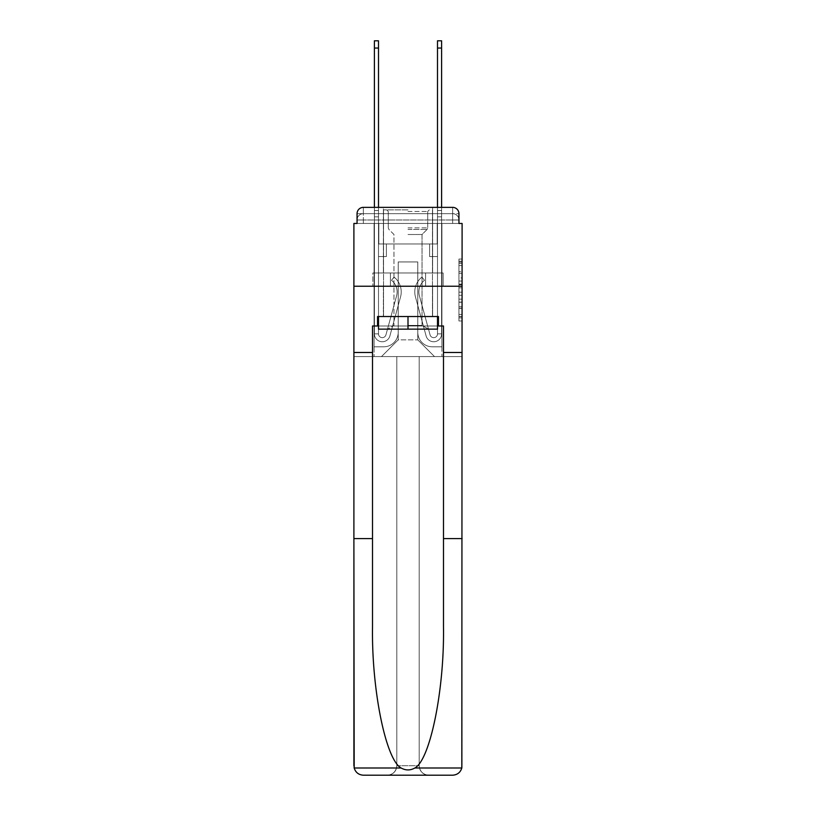 <?xml version="1.0" encoding="UTF-8"?>
<svg xmlns="http://www.w3.org/2000/svg" width="816" height="816" viewBox="0 0 816 816"><rect width="100%" height="100%" fill="white"/><g stroke="black" fill="none" stroke-linecap="round" stroke-linejoin="round"><path stroke-width="0.61" stroke-dasharray="4.08 3.06" d="M458.949 277.94L458.949 287.844L462.101 287.844L462.101 317.883L462.101 262.15L462.101 287.844L458.949 287.844L458.949 261.222L458.949 320.984L458.949 259.049L458.949 316.649L462.101 316.649L458.949 316.649L462.101 316.649L458.949 316.649L458.949 306.734L458.949 320.984L462.101 320.984L462.101 259.049L462.101 316.496L462.101 292.179L458.949 292.179L462.101 292.179L462.101 306.734L462.101 263.384L458.949 263.384L462.101 263.384L462.101 320.984L462.101 262.15L462.101 320.984L458.949 320.984L458.949 259.049L462.101 259.049L462.101 262.15L462.101 259.049L462.101 262.15L462.101 259.049L462.101 261.222L462.101 259.049L458.949 259.049L458.949 263.384L462.101 263.384L458.949 263.384L458.949 277.94L462.101 277.94M377.553 325.982L377.553 316.516L438.447 316.516L438.447 325.982L377.553 325.982L377.553 316.516L438.447 316.516L377.553 316.516L377.553 325.982L372.514 325.982L443.486 325.982L443.486 352.481L462.101 352.481L462.101 286.232L353.899 286.232L462.101 286.232L353.899 286.232L462.101 286.232L462.101 223.451L357.051 223.451L363.365 223.451L357.051 223.451L357.051 213.67L357.051 223.451L452.635 223.451L357.051 223.451L357.051 219.983L452.635 219.983L357.051 219.983L363.365 219.983L363.365 213.67L452.635 213.67L363.365 213.67L452.635 213.67L452.635 219.983L458.949 219.983L452.635 219.983L452.635 213.67L452.635 219.983L458.949 219.983L452.635 219.983L458.949 219.983L452.635 219.983L458.949 219.983L452.635 219.983L458.949 219.983L452.635 219.983L458.949 219.983L452.635 219.983L458.949 219.983L452.635 219.983L458.949 219.983L452.635 219.983L458.949 219.983L452.635 219.983L452.635 213.67L452.635 219.983L452.635 213.67L452.635 219.983L452.635 213.67L452.635 219.983L452.635 213.67L452.635 219.983L452.635 213.67L452.635 219.983L452.635 213.67L452.635 219.983L452.635 213.67L452.635 219.983L452.635 213.67L458.949 213.67L363.365 213.67L452.635 213.67L363.365 213.67L452.635 213.67L363.365 213.67L452.635 213.67L363.365 213.67L452.635 213.67L452.635 223.451L357.051 223.451L357.051 219.983L363.365 219.983L363.365 213.67L357.051 213.67A6.314 6.314 0 0 1 363.365 207.366L452.635 207.366L363.365 207.366A6.314 6.314 0 0 0 357.051 213.67L363.365 213.67A6.314 6.314 0 0 0 357.051 219.983L363.365 219.983L357.051 219.983L363.365 219.983L357.051 219.983L363.365 219.983L357.051 219.983L363.365 219.983L357.051 219.983L363.365 219.983L357.051 219.983L363.365 219.983L357.051 219.983L357.051 223.451L357.051 219.983L357.051 223.451L357.051 219.983L357.051 223.451L357.051 219.983L357.051 223.451L353.899 223.451L353.899 538.601L372.514 538.601L372.514 352.481L353.899 352.481L372.514 352.481L372.514 325.982L372.514 538.601M432.602 207.366L432.602 272.983L383.398 272.983L432.602 272.983L383.398 272.983L383.398 207.366L432.602 207.366L383.398 207.366L432.602 207.366L383.398 207.366L432.602 207.366L432.602 272.983L383.398 272.983L383.398 207.366M462.101 284.131L462.101 281.041L462.101 284.131L458.949 284.131L458.949 271.667L458.949 308.366L458.949 299.156L462.101 299.156L458.949 299.156L458.949 320.984L462.101 320.984L458.949 320.984L462.101 320.984L458.949 320.984L458.949 259.049L462.101 259.049L458.949 259.049L462.101 259.049L458.949 259.049L458.949 284.131L462.101 284.131M443.486 352.481L462.101 352.481L443.486 352.481L443.486 538.601L462.101 538.601L462.101 765.734L462.101 286.232L462.101 765.734A9.466 9.466 0 0 1 452.635 775.2A9.466 9.466 0 0 0 462.101 765.734L461.825 767.999C460.387 772.477 457.327 774.884 452.635 775.2L428.665 775.2A9.466 9.466 0 0 1 419.2 765.734A9.466 9.466 0 0 0 428.665 775.2C422.953 774.598 419.801 771.446 419.2 765.734L419.2 356.582L462.101 356.582L462.101 286.232L353.899 286.232L462.101 286.232L462.101 356.582L353.899 356.582L396.8 356.582L396.8 765.734C396.199 771.446 393.047 774.598 387.335 775.2A9.466 9.466 0 0 0 396.8 765.734L396.8 356.582L396.8 765.734A9.466 9.466 0 0 1 387.335 775.2L363.365 775.2C358.673 774.884 355.613 772.477 354.175 767.999L353.899 765.734A9.466 9.466 0 0 0 363.365 775.2A9.466 9.466 0 0 1 353.899 765.734L353.899 286.232L353.899 356.582L462.101 356.582L353.899 356.582L353.899 765.734M452.635 207.366A6.314 6.314 0 0 1 458.949 213.67L458.949 223.451L452.635 223.451L458.949 223.451L452.635 223.451L458.949 223.451L452.635 223.451L458.949 223.451L452.635 223.451L458.949 223.451L452.635 223.451L458.949 223.451L452.635 223.451L458.949 223.451L452.635 223.451L458.949 223.451L452.635 223.451L458.949 223.451L452.635 223.451L458.949 223.451L452.635 223.451L452.635 207.366A6.314 6.314 0 0 1 458.949 213.67L458.949 219.983A6.314 6.314 0 0 0 452.635 213.67L452.635 207.366A6.314 6.314 0 0 1 458.949 213.67A6.314 6.314 0 0 0 452.635 207.366M374.401 207.366L378.502 207.366L378.502 210.518L378.502 40.8L378.502 243.964L386.386 243.964L378.502 243.964L386.386 243.964L378.502 243.964L378.502 333.866A3.784 3.784 0 0 0 385.937 334.866A3.784 3.784 0 0 1 378.502 333.866A3.784 3.784 0 0 0 385.937 334.866L396.596 295.81A14.831 14.831 0 0 0 391.507 280.296A14.831 14.831 0 0 1 396.596 295.81A14.831 14.831 0 0 0 391.507 280.296L394.057 277.083A18.931 18.931 0 0 1 400.554 296.891L389.895 335.937A7.885 7.885 0 0 1 374.401 333.866L374.401 210.518L378.502 210.518L378.502 40.8L378.502 243.964L378.502 40.8L378.502 243.964L386.386 243.964L386.386 256.581L386.386 243.964L386.386 256.581L378.502 256.581L378.502 333.866L374.401 333.866L374.401 210.518L378.502 210.518L378.502 40.8L378.502 243.964L386.386 243.964L378.502 243.964L378.502 256.581L378.502 40.8L378.502 243.964L386.386 243.964L378.502 243.964L386.386 243.964L386.386 256.581L378.502 256.581L378.502 333.866L374.401 333.866L374.401 40.8L374.401 216.832L374.401 210.518L378.502 210.518L378.502 40.8L378.502 216.832L378.502 40.8L374.401 40.8L374.401 210.518L378.502 210.518L378.502 333.866A3.784 3.784 0 0 0 385.937 334.866L396.596 295.81A14.831 14.831 0 0 0 391.507 280.296L394.057 277.083A18.931 18.931 0 0 1 400.554 296.891L389.895 335.937A7.885 7.885 0 0 1 374.401 333.866L374.401 210.518L378.502 210.518L374.401 210.518L374.401 40.8L374.401 216.832L374.401 210.518L378.502 210.518L374.401 210.518L378.502 210.518L374.401 210.518L374.401 40.8L374.401 216.832L374.401 210.518L378.502 210.518L374.401 210.518L378.502 210.518L374.401 210.518L374.401 40.8L374.401 216.832L374.401 210.518L378.502 210.518L374.401 210.518L378.502 210.518L374.401 210.518L374.401 40.8L374.401 216.832L374.401 210.518L378.502 210.518L374.401 210.518L378.502 210.518L374.401 210.518L374.401 40.8L374.401 216.832L374.401 210.518L378.502 210.518L374.401 210.518L378.502 210.518L374.401 210.518L374.401 40.8L374.401 216.832L378.502 216.832L378.502 210.518L374.401 210.518L378.502 210.518L374.401 210.518L378.502 210.518L378.502 243.964L378.502 216.832L378.502 243.964L386.386 243.964L386.386 256.581L378.502 256.581L378.502 243.964L386.386 243.964L378.502 243.964L378.502 333.866A3.784 3.784 0 0 0 385.937 334.866A3.784 3.784 0 0 1 378.502 333.866L374.401 333.866L374.401 216.832L378.502 216.832L378.502 210.518L374.401 210.518L374.401 40.8L374.401 216.832L378.502 216.832L378.502 243.964L378.502 210.518L374.401 210.518L378.502 210.518L374.401 210.518L374.401 48.052L374.401 216.832L378.502 216.832L378.502 243.964L386.386 243.964L378.502 243.964L386.386 243.964L386.386 256.581L378.502 256.581L378.502 333.866L374.401 333.866L374.401 216.832L378.502 216.832L378.502 256.581L378.502 243.964L386.386 243.964L386.386 256.581L386.386 243.964L378.502 243.964L386.386 243.964L378.502 243.964L378.502 333.866A3.784 3.784 0 0 0 385.937 334.866L396.596 295.81A14.831 14.831 0 0 0 391.507 280.296A14.831 14.831 0 0 1 396.596 295.81A14.831 14.831 0 0 0 391.507 280.296L394.057 277.083A18.931 18.931 0 0 1 400.554 296.891L389.895 335.937A7.885 7.885 0 0 1 374.401 333.866L374.401 216.832L378.502 216.832L378.502 243.964L386.386 243.964L386.386 256.581L386.386 243.964L386.386 256.581L378.502 256.581L378.502 333.866A3.784 3.784 0 0 0 385.937 334.866L396.596 295.81A14.831 14.831 0 0 0 391.507 280.296L394.057 277.083A18.931 18.931 0 0 1 400.554 296.891L389.895 335.937A7.885 7.885 0 0 1 374.401 333.866L374.401 216.832L378.502 216.832L378.502 243.964L386.386 243.964L378.502 243.964L378.502 256.581L378.502 243.964L386.386 243.964L378.502 243.964L386.386 243.964L386.386 256.581L378.502 256.581L378.502 333.866L374.401 333.866L374.401 216.832L378.502 216.832L378.502 333.866L374.401 333.866L374.401 216.832L378.502 216.832L378.502 243.964L386.386 243.964L386.386 256.581L378.502 256.581L378.502 243.964L386.386 243.964L378.502 243.964L378.502 333.866A3.784 3.784 0 0 0 385.937 334.866A3.784 3.784 0 0 1 378.502 333.866A3.784 3.784 0 0 0 385.937 334.866L396.596 295.81A14.831 14.831 0 0 0 391.507 280.296A14.831 14.831 0 0 1 396.596 295.81A14.831 14.831 0 0 0 391.507 280.296L394.057 277.083A18.931 18.931 0 0 1 400.554 296.891L389.895 335.937A7.885 7.885 0 0 1 374.401 333.866L374.401 216.832L378.502 216.832L378.502 243.964L386.386 243.964L378.502 243.964L386.386 243.964L386.386 256.581L378.502 256.581L378.502 333.866L374.401 333.866L374.401 216.832L378.502 216.832L374.401 216.832L378.502 216.832L374.401 216.832L378.502 216.832L374.401 216.832L378.502 216.832L374.401 216.832L378.502 216.832L374.401 216.832L374.401 333.866L374.401 210.518L378.502 210.518L374.401 210.518L378.502 210.518L374.401 210.518L374.401 207.366M437.498 207.366L441.599 207.366L441.599 210.518L437.498 210.518L437.498 40.8L437.498 243.964L429.614 243.964L437.498 243.964L429.614 243.964L437.498 243.964L437.498 333.866A3.784 3.784 0 0 1 430.063 334.866A3.784 3.784 0 0 0 437.498 333.866A3.784 3.784 0 0 1 430.063 334.866L419.404 295.81A14.831 14.831 0 0 1 424.493 280.296A14.831 14.831 0 0 0 419.404 295.81A14.831 14.831 0 0 1 424.493 280.296L421.943 277.083A18.931 18.931 0 0 0 415.446 296.891L426.105 335.937A7.885 7.885 0 0 0 441.599 333.866L441.599 210.518L437.498 210.518L437.498 40.8L437.498 243.964L437.498 40.8L437.498 243.964L429.614 243.964L429.614 256.581L429.614 243.964L429.614 256.581L437.498 256.581L437.498 333.866L441.599 333.866L441.599 40.8L441.599 216.832L441.599 210.518L437.498 210.518L437.498 40.8L437.498 243.964L429.614 243.964L437.498 243.964L437.498 256.581L437.498 40.8L437.498 243.964L429.614 243.964L437.498 243.964L429.614 243.964L429.614 256.581L437.498 256.581L437.498 333.866L441.599 333.866L441.599 210.518L437.498 210.518L437.498 40.8L437.498 207.366M417.782 332.285A14.515 14.515 0 0 0 432.286 346.8A14.515 14.515 0 0 1 417.782 332.285L417.782 261.936L417.782 332.285A14.515 14.515 0 0 0 432.286 346.8L441.915 346.8L432.286 346.8A14.515 14.515 0 0 1 417.782 332.285L417.782 261.936L398.218 261.936L417.782 261.936L417.782 332.285A14.515 14.515 0 0 0 432.286 346.8L441.915 346.8L432.286 346.8A14.515 14.515 0 0 1 417.782 332.285L417.782 261.936L398.218 261.936L398.218 332.285L398.218 261.936L417.782 261.936L417.782 332.285A14.515 14.515 0 0 0 432.286 346.8L441.915 346.8L432.286 346.8A14.515 14.515 0 0 1 417.782 332.285L417.782 261.936L398.218 261.936L398.218 332.285A14.515 14.515 0 0 1 383.714 346.8A14.515 14.515 0 0 0 398.218 332.285L398.218 261.936L417.782 261.936L417.782 332.285A14.515 14.515 0 0 0 432.286 346.8L441.915 346.8L432.286 346.8A14.515 14.515 0 0 1 417.782 332.285L417.782 261.936L398.218 261.936L398.218 332.285A14.515 14.515 0 0 1 383.714 346.8L374.085 346.8L383.714 346.8A14.515 14.515 0 0 0 398.218 332.285L398.218 261.936L417.782 261.936L417.782 332.285A14.515 14.515 0 0 0 432.286 346.8L441.915 346.8L432.286 346.8A14.515 14.515 0 0 1 417.782 332.285L417.782 261.936L398.218 261.936L398.218 332.285A14.515 14.515 0 0 1 383.714 346.8L374.085 346.8L383.714 346.8A14.515 14.515 0 0 0 398.218 332.285L398.218 261.936L417.782 261.936L417.782 332.285A14.515 14.515 0 0 0 432.286 346.8L441.915 346.8L432.286 346.8A14.515 14.515 0 0 1 417.782 332.285L417.782 261.936L398.218 261.936L398.218 332.285A14.515 14.515 0 0 1 383.714 346.8L374.085 346.8L383.714 346.8A14.515 14.515 0 0 0 398.218 332.285L398.218 261.936L417.782 261.936L417.782 332.285A14.515 14.515 0 0 0 432.286 346.8L441.915 346.8L432.286 346.8A14.515 14.515 0 0 1 417.782 332.285L417.782 261.936L398.218 261.936L398.218 332.285A14.515 14.515 0 0 1 383.714 346.8L374.085 346.8L383.714 346.8A14.515 14.515 0 0 0 398.218 332.285L398.218 261.936L417.782 261.936L417.782 332.285A14.515 14.515 0 0 0 432.286 346.8L441.915 346.8L432.286 346.8A14.515 14.515 0 0 1 417.782 332.285L417.782 261.936L398.218 261.936L398.218 332.285A14.515 14.515 0 0 1 383.714 346.8L374.085 346.8L383.714 346.8A14.515 14.515 0 0 0 398.218 332.285L398.218 261.936L417.782 261.936L417.782 332.285M374.085 223.451L374.085 346.8L383.714 346.8A14.515 14.515 0 0 0 398.218 332.285A14.515 14.515 0 0 1 383.714 346.8L374.085 346.8L374.085 223.451L378.818 223.451L378.818 243.964L437.182 243.964L378.818 243.964L437.182 243.964L378.818 243.964L437.182 243.964L378.818 243.964L437.182 243.964L378.818 243.964L437.182 243.964L378.818 243.964L437.182 243.964L378.818 243.964L437.182 243.964L378.818 243.964L437.182 243.964L378.818 243.964L437.182 243.964L378.818 243.964L437.182 243.964L378.818 243.964L378.818 223.451L374.085 223.451L374.085 346.8L374.085 223.451L378.818 223.451L378.818 243.964L378.818 223.451L374.085 223.451L374.085 346.8L374.085 223.451L378.818 223.451L378.818 243.964L378.818 223.451L374.085 223.451L374.085 346.8L374.085 223.451L378.818 223.451L378.818 243.964L378.818 223.451L374.085 223.451L374.085 346.8L374.085 223.451L378.818 223.451L378.818 243.964L378.818 223.451L374.085 223.451L374.085 346.8L374.085 223.451L378.818 223.451L378.818 243.964L378.818 223.451L374.085 223.451L374.085 346.8L374.085 223.451L378.818 223.451L378.818 243.964L378.818 223.451L374.085 223.451L374.085 346.8L374.085 223.451L378.818 223.451L378.818 243.964L378.818 223.451L374.085 223.451L374.085 346.8L383.714 346.8A14.515 14.515 0 0 0 398.218 332.285L398.218 261.936L398.218 332.285A14.515 14.515 0 0 1 383.714 346.8A14.515 14.515 0 0 0 398.218 332.285L398.218 261.936L417.782 261.936L398.218 261.936L398.218 332.285A14.515 14.515 0 0 1 383.714 346.8L374.085 346.8L374.085 223.451L378.818 223.451L378.818 243.964L378.818 223.451L374.085 223.451L374.085 356.582L381.5 356.582L374.085 356.582L374.085 223.451L378.818 223.451L378.818 243.964L378.818 223.451L374.085 223.451M437.182 223.451L437.182 243.964L437.182 223.451L441.915 223.451L441.915 346.8L432.286 346.8L441.915 346.8L441.915 223.451L437.182 223.451L437.182 243.964L437.182 223.451L441.915 223.451L441.915 346.8L441.915 223.451L437.182 223.451L437.182 243.964L437.182 223.451L441.915 223.451L441.915 346.8L441.915 223.451L437.182 223.451L437.182 243.964L437.182 223.451L441.915 223.451L441.915 346.8L441.915 223.451L437.182 223.451L437.182 243.964L437.182 223.451L441.915 223.451L441.915 346.8L441.915 223.451L437.182 223.451L437.182 243.964L437.182 223.451L441.915 223.451L441.915 346.8L441.915 223.451L437.182 223.451L437.182 243.964L437.182 223.451L441.915 223.451L441.915 346.8L441.915 223.451L437.182 223.451L437.182 243.964L437.182 223.451L441.915 223.451L441.915 346.8L441.915 223.451L437.182 223.451L437.182 243.964L437.182 223.451L441.915 223.451L441.915 346.8L441.915 223.451L437.182 223.451L437.182 243.964L437.182 223.451L441.915 223.451L441.915 356.582L381.5 356.582L441.915 356.582L441.915 223.451L437.182 223.451M417.782 261.936L417.782 339.864L417.782 261.936L398.218 261.936L398.218 339.864L417.782 339.864L398.218 339.864L398.218 261.936L398.218 339.864L381.5 356.582L398.218 339.864L381.5 356.582L398.218 339.864L398.218 261.936L417.782 261.936L417.782 339.864L434.5 356.582L417.782 339.864L434.5 356.582L417.782 339.864L417.782 261.936L398.218 261.936L417.782 261.936M390.425 286.232L443.149 286.232L390.425 286.232L390.425 272.983L372.851 272.983L443.149 272.983L390.425 272.983L390.425 286.232L390.425 272.983L372.851 272.983L372.851 286.232L372.851 272.983L425.575 272.983L425.575 286.232L443.149 286.232L425.575 286.232L425.575 272.983L443.149 272.983L443.149 286.232L443.149 272.983L390.425 272.983L390.425 286.232M363.365 207.366A6.314 6.314 0 0 0 357.051 213.67A6.314 6.314 0 0 1 363.365 207.366L363.365 213.67A6.314 6.314 0 0 0 357.051 219.983L363.365 219.983L357.051 219.983A6.314 6.314 0 0 1 363.365 213.67A6.314 6.314 0 0 0 357.051 219.983A6.314 6.314 0 0 1 363.365 213.67A6.314 6.314 0 0 0 357.051 219.983A6.314 6.314 0 0 1 363.365 213.67A6.314 6.314 0 0 0 357.051 219.983A6.314 6.314 0 0 1 363.365 213.67L363.365 207.366M425.575 272.983L425.575 286.232L425.575 272.983M458.949 287.844L462.101 287.844L458.949 287.844M458.949 261.222L458.949 259.049L458.949 261.222L462.101 261.222L458.949 261.222M458.949 308.213L458.949 295.28L458.949 308.213L462.101 308.213L458.949 308.213M458.949 295.28L458.949 292.179L462.101 292.179L458.949 292.179L458.949 295.28L462.101 295.28L458.949 295.28M458.949 271.667L458.949 263.384L458.949 271.667L462.101 271.667L458.949 271.667M458.949 259.049L462.101 259.049L458.949 259.049L458.949 262.15L458.949 259.049L462.101 259.049M458.949 320.984L462.101 320.984L458.949 320.984L458.949 317.883L458.949 320.984M441.599 48.052L441.599 333.866L441.599 216.832L441.599 333.866L441.599 216.832L441.599 333.866L441.599 216.832L441.599 333.866L441.599 216.832L441.599 333.866L441.599 216.832L441.599 333.866L441.599 216.832L441.599 333.866L437.498 333.866L441.599 333.866A7.885 7.885 0 0 1 426.105 335.937A7.885 7.885 0 0 0 441.599 333.866A7.885 7.885 0 0 1 426.105 335.937A7.885 7.885 0 0 0 441.599 333.866L437.498 333.866L441.599 333.866A7.885 7.885 0 0 1 426.105 335.937A7.885 7.885 0 0 0 441.599 333.866A7.885 7.885 0 0 1 426.105 335.937A7.885 7.885 0 0 0 441.599 333.866L437.498 333.866L441.599 333.866A7.885 7.885 0 0 1 426.105 335.937A7.885 7.885 0 0 0 441.599 333.866A7.885 7.885 0 0 1 426.105 335.937A7.885 7.885 0 0 0 441.599 333.866L437.498 333.866L441.599 333.866A7.885 7.885 0 0 1 426.105 335.937A7.885 7.885 0 0 0 441.599 333.866A7.885 7.885 0 0 1 426.105 335.937A7.885 7.885 0 0 0 441.599 333.866L437.498 333.866L441.599 333.866A7.885 7.885 0 0 1 426.105 335.937A7.885 7.885 0 0 0 441.599 333.866A7.885 7.885 0 0 1 426.105 335.937A7.885 7.885 0 0 0 441.599 333.866L437.498 333.866L441.599 333.866A7.885 7.885 0 0 1 426.105 335.937A7.885 7.885 0 0 0 441.599 333.866A7.885 7.885 0 0 1 426.105 335.937A7.885 7.885 0 0 0 441.599 333.866L437.498 333.866L441.599 333.866A7.885 7.885 0 0 1 426.105 335.937A7.885 7.885 0 0 0 441.599 333.866A7.885 7.885 0 0 1 426.105 335.937A7.885 7.885 0 0 0 441.599 333.866L437.498 333.866L441.599 333.866A7.885 7.885 0 0 1 426.105 335.937A7.885 7.885 0 0 0 441.599 333.866A7.885 7.885 0 0 1 426.105 335.937A7.885 7.885 0 0 0 441.599 333.866A7.885 7.885 0 0 1 426.105 335.937A7.885 7.885 0 0 0 441.599 333.866A7.885 7.885 0 0 1 426.105 335.937L415.446 296.891A18.931 18.931 0 0 1 421.943 277.083A18.931 18.931 0 0 0 415.446 296.891A18.931 18.931 0 0 1 421.943 277.083A18.931 18.931 0 0 0 415.446 296.891A18.931 18.931 0 0 1 421.943 277.083A18.931 18.931 0 0 0 415.446 296.891A18.931 18.931 0 0 1 421.943 277.083A18.931 18.931 0 0 0 415.446 296.891A18.931 18.931 0 0 1 421.943 277.083A18.931 18.931 0 0 0 415.446 296.891A18.931 18.931 0 0 1 421.943 277.083A18.931 18.931 0 0 0 415.446 296.891A18.931 18.931 0 0 1 421.943 277.083A18.931 18.931 0 0 0 415.446 296.891A18.931 18.931 0 0 1 421.943 277.083A18.931 18.931 0 0 0 415.446 296.891A18.931 18.931 0 0 1 421.943 277.083A18.931 18.931 0 0 0 415.446 296.891A18.931 18.931 0 0 1 421.943 277.083A18.931 18.931 0 0 0 415.446 296.891A18.931 18.931 0 0 1 421.943 277.083A18.931 18.931 0 0 0 415.446 296.891A18.931 18.931 0 0 1 421.943 277.083A18.931 18.931 0 0 0 415.446 296.891A18.931 18.931 0 0 1 421.943 277.083A18.931 18.931 0 0 0 415.446 296.891A18.931 18.931 0 0 1 421.943 277.083A18.931 18.931 0 0 0 415.446 296.891A18.931 18.931 0 0 1 421.943 277.083A18.931 18.931 0 0 0 415.446 296.891A18.931 18.931 0 0 1 421.943 277.083A18.931 18.931 0 0 0 415.446 296.891A18.931 18.931 0 0 1 421.943 277.083A18.931 18.931 0 0 0 415.446 296.891A18.931 18.931 0 0 1 421.943 277.083L424.493 280.296L421.943 277.083A18.931 18.931 0 0 0 415.446 296.891L426.105 335.937A7.885 7.885 0 0 0 441.599 333.866L437.498 333.866A3.784 3.784 0 0 1 430.063 334.866L419.404 295.81A14.831 14.831 0 0 1 424.493 280.296L421.943 277.083A18.931 18.931 0 0 0 415.446 296.891L426.105 335.937A7.885 7.885 0 0 0 441.599 333.866L441.599 216.832L437.498 216.832L437.498 243.964L437.498 216.832L437.498 243.964L437.498 216.832L437.498 243.964L437.498 216.832L437.498 243.964L429.614 243.964L437.498 243.964L437.498 333.866A3.784 3.784 0 0 1 430.063 334.866L419.404 295.81A14.831 14.831 0 0 1 424.493 280.296L421.943 277.083L424.493 280.296A14.831 14.831 0 0 0 419.404 295.81L430.063 334.866L419.404 295.81A14.831 14.831 0 0 1 424.493 280.296A14.831 14.831 0 0 0 419.404 295.81L430.063 334.866L419.404 295.81A14.831 14.831 0 0 1 424.493 280.296A14.831 14.831 0 0 0 419.404 295.81L430.063 334.866L419.404 295.81A14.831 14.831 0 0 1 424.493 280.296A14.831 14.831 0 0 0 419.404 295.81L430.063 334.866L419.404 295.81A14.831 14.831 0 0 1 424.493 280.296A14.831 14.831 0 0 0 419.404 295.81L430.063 334.866L419.404 295.81A14.831 14.831 0 0 1 424.493 280.296A14.831 14.831 0 0 0 419.404 295.81L430.063 334.866L419.404 295.81A14.831 14.831 0 0 1 424.493 280.296A14.831 14.831 0 0 0 419.404 295.81L430.063 334.866L419.404 295.81A14.831 14.831 0 0 1 424.493 280.296A14.831 14.831 0 0 0 419.404 295.81L430.063 334.866L419.404 295.81A14.831 14.831 0 0 1 424.493 280.296A14.831 14.831 0 0 0 419.404 295.81L430.063 334.866L419.404 295.81A14.831 14.831 0 0 1 424.493 280.296A14.831 14.831 0 0 0 419.404 295.81L430.063 334.866L419.404 295.81A14.831 14.831 0 0 1 424.493 280.296A14.831 14.831 0 0 0 419.404 295.81L430.063 334.866L419.404 295.81A14.831 14.831 0 0 1 424.493 280.296A14.831 14.831 0 0 0 419.404 295.81L430.063 334.866L419.404 295.81A14.831 14.831 0 0 1 424.493 280.296A14.831 14.831 0 0 0 419.404 295.81L430.063 334.866L419.404 295.81A14.831 14.831 0 0 1 424.493 280.296A14.831 14.831 0 0 0 419.404 295.81L430.063 334.866L419.404 295.81A14.831 14.831 0 0 1 424.493 280.296A14.831 14.831 0 0 0 419.404 295.81L430.063 334.866L419.404 295.81A14.831 14.831 0 0 1 424.493 280.296A14.831 14.831 0 0 0 419.404 295.81L430.063 334.866A3.784 3.784 0 0 0 437.498 333.866L437.498 256.581L437.498 333.866A3.784 3.784 0 0 1 430.063 334.866A3.784 3.784 0 0 0 437.498 333.866A3.784 3.784 0 0 1 430.063 334.866A3.784 3.784 0 0 0 437.498 333.866L437.498 256.581L437.498 333.866A3.784 3.784 0 0 1 430.063 334.866A3.784 3.784 0 0 0 437.498 333.866A3.784 3.784 0 0 1 430.063 334.866A3.784 3.784 0 0 0 437.498 333.866L437.498 256.581L437.498 333.866A3.784 3.784 0 0 1 430.063 334.866A3.784 3.784 0 0 0 437.498 333.866A3.784 3.784 0 0 1 430.063 334.866A3.784 3.784 0 0 0 437.498 333.866L437.498 256.581L437.498 333.866A3.784 3.784 0 0 1 430.063 334.866A3.784 3.784 0 0 0 437.498 333.866A3.784 3.784 0 0 1 430.063 334.866A3.784 3.784 0 0 0 437.498 333.866L437.498 256.581L437.498 333.866A3.784 3.784 0 0 1 430.063 334.866A3.784 3.784 0 0 0 437.498 333.866A3.784 3.784 0 0 1 430.063 334.866A3.784 3.784 0 0 0 437.498 333.866L437.498 256.581L437.498 333.866A3.784 3.784 0 0 1 430.063 334.866A3.784 3.784 0 0 0 437.498 333.866A3.784 3.784 0 0 1 430.063 334.866A3.784 3.784 0 0 0 437.498 333.866L437.498 243.964L429.614 243.964L429.614 256.581L437.498 256.581L429.614 256.581L437.498 256.581L429.614 256.581L429.614 243.964L437.498 243.964L437.498 256.581L437.498 243.964L429.614 243.964L437.498 243.964L429.614 243.964L429.614 256.581L437.498 256.581L429.614 256.581L437.498 256.581L429.614 256.581L429.614 243.964L437.498 243.964L437.498 256.581L429.614 256.581L437.498 256.581L429.614 256.581L437.498 256.581L437.498 243.964L429.614 243.964L437.498 243.964L429.614 243.964L437.498 243.964L437.498 256.581L429.614 256.581L437.498 256.581L429.614 256.581L437.498 256.581L437.498 243.964L437.498 256.581L429.614 256.581L437.498 256.581L429.614 256.581L429.614 243.964L437.498 243.964L437.498 256.581L429.614 256.581L437.498 256.581L429.614 256.581L437.498 256.581L429.614 256.581L429.614 243.964L437.498 243.964L437.498 256.581L429.614 256.581L437.498 256.581L429.614 256.581L437.498 256.581L429.614 256.581L437.498 256.581L429.614 256.581L437.498 256.581L429.614 256.581L437.498 256.581L437.498 243.964L429.614 243.964L437.498 243.964L429.614 243.964L429.614 256.581L429.614 243.964L429.614 256.581L429.614 243.964L437.498 243.964L429.614 243.964L429.614 256.581L437.498 256.581L437.498 243.964L429.614 243.964L429.614 256.581L429.614 243.964L429.614 256.581L429.614 243.964L437.498 243.964L429.614 243.964L437.498 243.964L429.614 243.964L429.614 256.581L429.614 243.964L429.614 256.581L429.614 243.964L429.614 256.581L437.498 256.581L437.498 243.964L429.614 243.964L437.498 243.964L429.614 243.964L429.614 256.581L429.614 243.964L429.614 256.581L429.614 243.964L429.614 256.581L429.614 243.964L429.614 256.581L429.614 243.964L429.614 256.581L429.614 243.964L429.614 256.581L429.614 243.964L429.614 256.581L429.614 243.964L429.614 256.581L437.498 256.581L437.498 333.866A3.784 3.784 0 0 1 430.063 334.866A3.784 3.784 0 0 0 437.498 333.866A3.784 3.784 0 0 1 430.063 334.866A3.784 3.784 0 0 0 437.498 333.866A3.784 3.784 0 0 1 430.063 334.866A3.784 3.784 0 0 0 437.498 333.866A3.784 3.784 0 0 1 430.063 334.866L419.404 295.81A14.831 14.831 0 0 1 424.493 280.296L421.943 277.083A18.931 18.931 0 0 0 415.446 296.891L426.105 335.937A7.885 7.885 0 0 0 441.599 333.866L441.599 210.518L437.498 210.518L437.498 333.866A3.784 3.784 0 0 1 430.063 334.866A3.784 3.784 0 0 0 437.498 333.866A3.784 3.784 0 0 1 430.063 334.866L419.404 295.81A14.831 14.831 0 0 1 424.493 280.296A14.831 14.831 0 0 0 419.404 295.81A14.831 14.831 0 0 1 424.493 280.296L421.943 277.083A18.931 18.931 0 0 0 415.446 296.891L426.105 335.937A7.885 7.885 0 0 0 441.599 333.866L441.599 210.518L437.498 210.518L441.599 210.518L441.599 40.8L441.599 216.832L441.599 210.518L437.498 210.518L441.599 210.518L437.498 210.518L441.599 210.518L441.599 40.8L441.599 216.832L441.599 210.518L437.498 210.518L441.599 210.518L437.498 210.518L441.599 210.518L441.599 40.8L441.599 216.832L441.599 210.518L437.498 210.518L441.599 210.518L437.498 210.518L441.599 210.518L441.599 40.8L441.599 216.832L441.599 210.518L437.498 210.518L441.599 210.518L437.498 210.518L441.599 210.518L441.599 40.8L441.599 216.832L437.498 216.832L437.498 210.518L441.599 210.518L437.498 210.518L441.599 210.518L441.599 40.8L441.599 216.832L437.498 216.832L437.498 243.964L437.498 210.518L441.599 210.518L437.498 210.518L441.599 210.518L437.498 210.518L441.599 210.518L441.599 40.8L441.599 216.832L437.498 216.832L437.498 243.964L429.614 243.964L429.614 256.581L437.498 256.581L437.498 243.964L429.614 243.964L437.498 243.964L437.498 333.866L441.599 333.866L441.599 216.832L437.498 216.832L437.498 210.518L441.599 210.518L437.498 210.518L441.599 210.518L441.599 40.8L441.599 216.832L437.498 216.832L437.498 243.964L437.498 210.518L441.599 210.518L437.498 210.518L441.599 210.518L437.498 210.518L437.498 40.8L441.599 40.8L437.498 40.8L441.599 40.8L437.498 40.8L441.599 40.8L437.498 40.8L441.599 40.8L437.498 40.8L441.599 40.8L441.599 48.052L437.498 48.052M385.937 334.866L396.596 295.81A14.831 14.831 0 0 0 391.507 280.296L394.057 277.083A18.931 18.931 0 0 1 400.554 296.891L389.895 335.937A7.885 7.885 0 0 1 374.401 333.866A7.885 7.885 0 0 0 389.895 335.937A7.885 7.885 0 0 1 374.401 333.866A7.885 7.885 0 0 0 389.895 335.937A7.885 7.885 0 0 1 374.401 333.866A7.885 7.885 0 0 0 389.895 335.937A7.885 7.885 0 0 1 374.401 333.866A7.885 7.885 0 0 0 389.895 335.937A7.885 7.885 0 0 1 374.401 333.866A7.885 7.885 0 0 0 389.895 335.937A7.885 7.885 0 0 1 374.401 333.866L378.502 333.866A3.784 3.784 0 0 0 385.937 334.866A3.784 3.784 0 0 1 378.502 333.866A3.784 3.784 0 0 0 385.937 334.866L396.596 295.81A14.831 14.831 0 0 0 391.507 280.296A14.831 14.831 0 0 1 396.596 295.81A14.831 14.831 0 0 0 391.507 280.296L394.057 277.083A18.931 18.931 0 0 1 400.554 296.891L389.895 335.937A7.885 7.885 0 0 1 374.401 333.866A7.885 7.885 0 0 0 389.895 335.937A7.885 7.885 0 0 1 374.401 333.866A7.885 7.885 0 0 0 389.895 335.937A7.885 7.885 0 0 1 374.401 333.866L378.502 333.866L374.401 333.866A7.885 7.885 0 0 0 389.895 335.937A7.885 7.885 0 0 1 374.401 333.866A7.885 7.885 0 0 0 389.895 335.937A7.885 7.885 0 0 1 374.401 333.866L378.502 333.866A3.784 3.784 0 0 0 385.937 334.866L396.596 295.81A14.831 14.831 0 0 0 391.507 280.296L394.057 277.083A18.931 18.931 0 0 1 400.554 296.891L389.895 335.937A7.885 7.885 0 0 1 374.401 333.866L378.502 333.866A3.784 3.784 0 0 0 385.937 334.866A3.784 3.784 0 0 1 378.502 333.866A3.784 3.784 0 0 0 385.937 334.866L396.596 295.81A14.831 14.831 0 0 0 391.507 280.296A14.831 14.831 0 0 1 396.596 295.81A14.831 14.831 0 0 0 391.507 280.296L394.057 277.083A18.931 18.931 0 0 1 400.554 296.891L389.895 335.937A7.885 7.885 0 0 1 374.401 333.866A7.885 7.885 0 0 0 389.895 335.937A7.885 7.885 0 0 1 374.401 333.866L378.502 333.866A3.784 3.784 0 0 0 385.937 334.866L396.596 295.81A14.831 14.831 0 0 0 391.507 280.296L394.057 277.083A18.931 18.931 0 0 1 400.554 296.891L389.895 335.937A7.885 7.885 0 0 1 374.401 333.866L378.502 333.866A3.784 3.784 0 0 0 385.937 334.866A3.784 3.784 0 0 1 378.502 333.866A3.784 3.784 0 0 0 385.937 334.866L396.596 295.81A14.831 14.831 0 0 0 391.507 280.296A14.831 14.831 0 0 1 396.596 295.81A14.831 14.831 0 0 0 391.507 280.296L394.057 277.083A18.931 18.931 0 0 1 400.554 296.891L389.895 335.937A7.885 7.885 0 0 1 374.401 333.866A7.885 7.885 0 0 0 389.895 335.937A7.885 7.885 0 0 1 374.401 333.866L378.502 333.866L374.401 333.866A7.885 7.885 0 0 0 389.895 335.937A7.885 7.885 0 0 1 374.401 333.866A7.885 7.885 0 0 0 389.895 335.937A7.885 7.885 0 0 1 374.401 333.866L378.502 333.866A3.784 3.784 0 0 0 385.937 334.866L396.596 295.81A14.831 14.831 0 0 0 391.507 280.296L394.057 277.083A18.931 18.931 0 0 1 400.554 296.891L389.895 335.937A7.885 7.885 0 0 1 374.401 333.866L378.502 333.866A3.784 3.784 0 0 0 385.937 334.866A3.784 3.784 0 0 1 378.502 333.866A3.784 3.784 0 0 0 385.937 334.866L396.596 295.81A14.831 14.831 0 0 0 391.507 280.296A14.831 14.831 0 0 1 396.596 295.81A14.831 14.831 0 0 0 391.507 280.296L394.057 277.083A18.931 18.931 0 0 1 400.554 296.891L389.895 335.937A7.885 7.885 0 0 1 374.401 333.866A7.885 7.885 0 0 0 389.895 335.937L400.554 296.891A18.931 18.931 0 0 0 394.057 277.083A18.931 18.931 0 0 1 400.554 296.891A18.931 18.931 0 0 0 394.057 277.083A18.931 18.931 0 0 1 400.554 296.891A18.931 18.931 0 0 0 394.057 277.083A18.931 18.931 0 0 1 400.554 296.891A18.931 18.931 0 0 0 394.057 277.083A18.931 18.931 0 0 1 400.554 296.891A18.931 18.931 0 0 0 394.057 277.083A18.931 18.931 0 0 1 400.554 296.891A18.931 18.931 0 0 0 394.057 277.083A18.931 18.931 0 0 1 400.554 296.891A18.931 18.931 0 0 0 394.057 277.083A18.931 18.931 0 0 1 400.554 296.891A18.931 18.931 0 0 0 394.057 277.083A18.931 18.931 0 0 1 400.554 296.891A18.931 18.931 0 0 0 394.057 277.083A18.931 18.931 0 0 1 400.554 296.891A18.931 18.931 0 0 0 394.057 277.083A18.931 18.931 0 0 1 400.554 296.891A18.931 18.931 0 0 0 394.057 277.083A18.931 18.931 0 0 1 400.554 296.891A18.931 18.931 0 0 0 394.057 277.083A18.931 18.931 0 0 1 400.554 296.891A18.931 18.931 0 0 0 394.057 277.083A18.931 18.931 0 0 1 400.554 296.891A18.931 18.931 0 0 0 394.057 277.083L391.507 280.296A14.831 14.831 0 0 1 396.596 295.81L385.937 334.866A3.784 3.784 0 0 1 378.502 333.866A3.784 3.784 0 0 0 385.937 334.866L396.596 295.81L385.937 334.866A3.784 3.784 0 0 1 378.502 333.866L374.401 333.866L378.502 333.866A3.784 3.784 0 0 0 385.937 334.866L396.596 295.81A14.831 14.831 0 0 0 391.507 280.296L394.057 277.083L391.507 280.296A14.831 14.831 0 0 1 396.596 295.81L385.937 334.866A3.784 3.784 0 0 1 378.502 333.866A3.784 3.784 0 0 0 385.937 334.866L396.596 295.81A14.831 14.831 0 0 0 391.507 280.296L394.057 277.083L391.507 280.296A14.831 14.831 0 0 1 396.596 295.81L385.937 334.866A3.784 3.784 0 0 1 378.502 333.866L378.502 243.964L378.502 333.866A3.784 3.784 0 0 0 385.937 334.866L396.596 295.81A14.831 14.831 0 0 0 391.507 280.296L394.057 277.083L391.507 280.296A14.831 14.831 0 0 1 396.596 295.81L385.937 334.866A3.784 3.784 0 0 1 378.502 333.866L378.502 243.964L386.386 243.964L386.386 256.581L386.386 243.964L378.502 243.964L386.386 243.964L386.386 256.581L386.386 243.964L386.386 256.581L378.502 256.581L378.502 333.866A3.784 3.784 0 0 0 385.937 334.866L396.596 295.81A14.831 14.831 0 0 0 391.507 280.296L394.057 277.083L391.507 280.296A14.831 14.831 0 0 1 396.596 295.81L385.937 334.866A3.784 3.784 0 0 1 378.502 333.866L378.502 243.964L386.386 243.964L386.386 256.581L378.502 256.581L378.502 333.866A3.784 3.784 0 0 0 385.937 334.866L396.596 295.81A14.831 14.831 0 0 0 391.507 280.296L394.057 277.083L391.507 280.296A14.831 14.831 0 0 1 396.596 295.81L385.937 334.866A3.784 3.784 0 0 1 378.502 333.866L378.502 243.964L386.386 243.964L386.386 256.581L378.502 256.581L378.502 333.866A3.784 3.784 0 0 0 385.937 334.866L396.596 295.81A14.831 14.831 0 0 0 391.507 280.296L394.057 277.083L391.507 280.296A14.831 14.831 0 0 1 396.596 295.81L385.937 334.866M386.386 256.581L378.502 256.581L378.502 243.964L386.386 243.964L386.386 256.581L386.386 243.964L386.386 256.581L386.386 243.964L378.502 243.964L386.386 243.964L386.386 256.581L378.502 256.581L386.386 256.581L378.502 256.581L386.386 256.581L386.386 243.964L386.386 256.581L386.386 243.964L386.386 256.581L378.502 256.581L386.386 256.581L378.502 256.581L386.386 256.581L386.386 243.964L386.386 256.581L378.502 256.581L386.386 256.581L378.502 256.581L386.386 256.581L386.386 243.964L386.386 256.581L378.502 256.581L386.386 256.581L378.502 256.581L386.386 256.581L386.386 243.964L386.386 256.581L378.502 256.581L386.386 256.581L378.502 256.581L386.386 256.581L386.386 243.964L386.386 256.581L378.502 256.581L386.386 256.581L378.502 256.581L386.386 256.581L386.386 243.964L386.386 256.581L378.502 256.581L386.386 256.581M432.602 286.232L432.602 316.516L383.398 316.516L432.602 316.516L383.398 316.516L432.602 316.516L432.602 286.232L383.398 286.232L383.398 316.516L383.398 286.232L432.602 286.232M443.486 538.601L443.486 626.851C444.465 689.53 430.226 759.757 414.875 767.999C410.295 770.549 405.715 770.549 401.125 767.999C385.774 759.757 371.535 689.53 372.514 626.851L372.514 325.982L443.486 325.982L438.447 325.982L438.447 316.516L438.447 325.982M462.101 538.601L462.101 352.481M353.899 352.481L372.514 352.481M419.2 356.582L353.899 356.582L353.899 286.232L353.899 356.582L462.101 356.582L419.2 356.582L419.2 765.734C419.801 771.446 422.953 774.598 428.665 775.2L387.335 775.2C393.047 774.598 396.199 771.446 396.8 765.734L396.8 356.582L419.2 356.582M443.486 325.982L443.486 626.851L443.486 325.982M378.502 325.982L408 325.982L408 316.516L437.498 316.516L378.502 316.516L437.498 316.516L378.502 316.516L408 316.516L383.551 316.516L408 316.516L408 325.982L437.498 325.982M408 209.885L383.551 209.885L408 209.885M408 211.466L427.717 211.466L408 211.466M437.498 316.516L437.498 329.134L437.498 316.516L437.498 329.134L408 329.134L408 316.516L408 329.134L437.498 329.134L378.502 329.134L428.502 329.134L378.502 329.134L378.502 316.516M408 325.4L422.035 325.4L408 325.4M408 234.498L422.035 234.498L408 234.498M408 316.516L408 329.134L387.498 329.134L408 329.134M391.507 280.296L394.057 277.083L391.507 280.296M374.401 210.518L378.502 210.518L374.401 210.518M430.063 334.866L419.404 295.81L430.063 334.866M441.599 210.518L437.498 210.518L441.599 210.518M363.365 223.451L363.365 219.983L363.365 223.451M452.635 223.451L452.635 219.983L452.635 223.451M458.949 306.734L462.101 306.734L458.949 306.734M458.949 302.093L462.101 302.093M458.949 273.299L462.101 273.299L458.949 273.299M458.949 262.15L462.101 262.15M458.949 317.883L462.101 317.883M458.949 314.476L462.101 314.476M458.949 265.557L462.101 265.557M458.949 284.753L462.101 284.753L458.949 284.753M458.949 302.246L462.101 302.246L458.949 302.246M458.949 308.366L462.101 308.366L458.949 308.366M458.949 281.041L462.101 281.041L458.949 281.041M374.401 48.052L378.502 48.052M461.825 767.999L414.875 767.999M401.125 767.999L354.175 767.999M396.8 765.734L419.2 765.734L396.8 765.734M408 227.899L427.717 227.899L408 227.899M408 229.459L427.074 229.459L408 229.459M441.599 216.832L437.498 216.832L441.599 216.832M458.949 223.451L458.949 219.983A6.314 6.314 0 0 0 452.635 213.67A6.314 6.314 0 0 1 458.949 219.983A6.314 6.314 0 0 0 452.635 213.67A6.314 6.314 0 0 1 458.949 219.983A6.314 6.314 0 0 0 452.635 213.67A6.314 6.314 0 0 1 458.949 219.983A6.314 6.314 0 0 0 452.635 213.67A6.314 6.314 0 0 1 458.949 219.983L458.949 223.451M458.949 316.496L462.101 316.496M458.949 316.649L462.101 316.649M458.949 263.384L462.101 263.384M374.401 40.8L378.502 40.8L374.401 40.8M427.717 211.466L429.298 209.885L427.717 211.466L427.717 227.899L427.074 229.459L422.035 234.498L422.035 325.4L428.502 329.134L422.035 325.4L422.035 234.498L427.074 229.459L427.717 227.899L427.717 211.466M383.551 209.885L383.551 316.516L383.551 209.885M432.449 209.885L432.449 316.516L432.449 209.885M388.283 227.899L388.283 211.466L386.702 209.885L388.283 211.466L388.283 227.899L388.926 229.459L393.965 234.498L393.965 325.4L387.498 329.134L393.965 325.4L393.965 234.498L388.926 229.459L388.283 227.899"/><path stroke-width="1.22" d="M357.051 213.67L357.051 223.451L357.051 213.67A6.314 6.314 0 0 1 363.365 207.366L374.401 207.366L374.401 40.8L378.502 40.8L378.502 207.366L383.398 207.366M437.498 325.982L438.447 325.982L438.447 316.516L377.553 316.516L377.553 325.982L372.514 325.982L372.514 538.601L353.899 538.601L354.175 767.999C355.613 772.477 358.673 774.884 363.365 775.2L452.635 775.2C457.327 774.884 460.387 772.477 461.825 767.999L462.101 223.451L458.949 223.451L458.949 213.67A6.314 6.314 0 0 0 452.635 207.366L363.365 207.366M372.514 352.481L353.899 352.481L353.899 286.232L462.101 286.232L353.899 286.232L353.899 223.451L357.051 223.451M432.602 207.366L437.498 207.366L437.498 40.8L441.599 40.8L441.599 207.366L452.635 207.366M458.949 223.451L458.949 213.67M363.365 775.2L387.335 775.2L363.365 775.2M372.514 538.601L372.514 626.851C371.535 689.53 385.774 759.757 401.125 767.999C405.705 770.549 410.285 770.549 414.875 767.999C430.226 759.757 444.465 689.53 443.486 626.851L443.486 325.982L438.447 325.982M353.899 765.734L353.899 352.481M462.101 352.481L443.486 352.481M462.101 538.601L443.486 538.601M377.553 325.982L378.502 325.982M378.502 316.516L378.502 329.134L437.498 329.134L437.498 316.516M408 316.516L408 329.134M354.175 767.999L401.125 767.999M414.875 767.999L461.825 767.999M374.401 48.052L378.502 48.052M441.599 48.052L437.498 48.052"/></g></svg>

